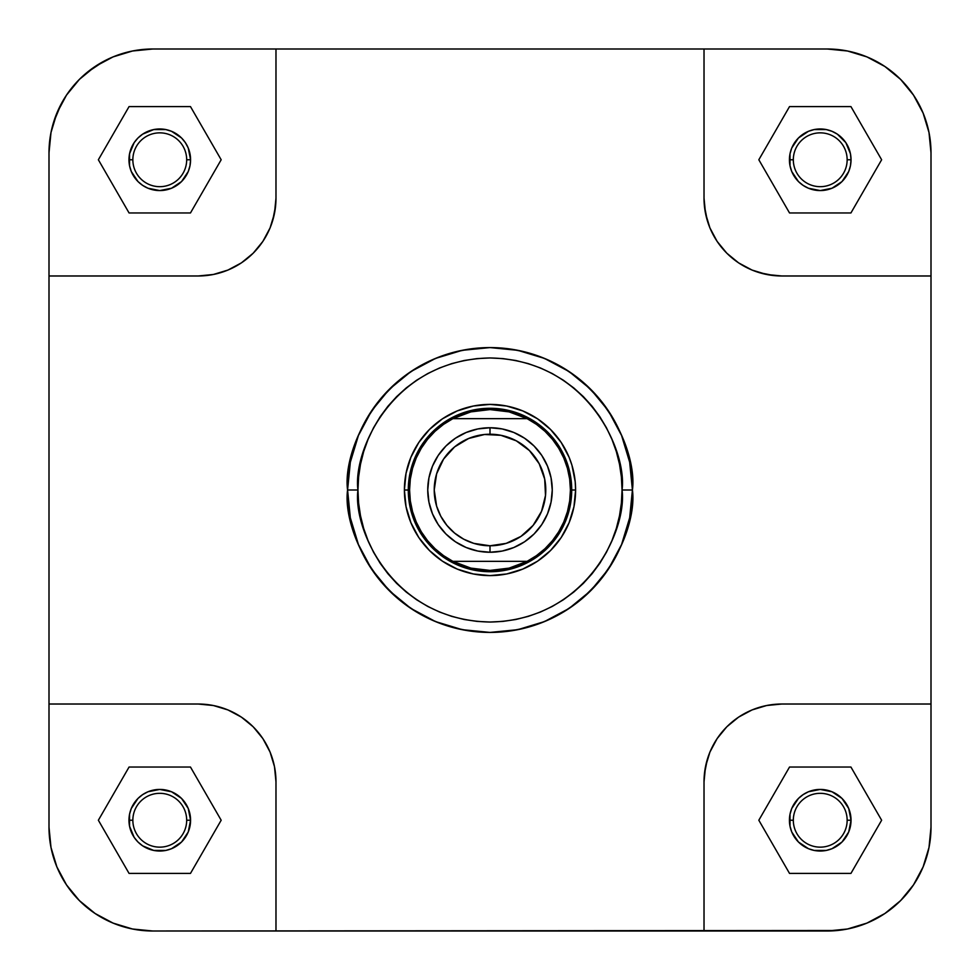 <?xml version="1.0" encoding="UTF-8"?>
<svg xmlns="http://www.w3.org/2000/svg" width="980" height="980" viewBox="0 0 980 980"><rect width="100%" height="100%" fill="white"/><g stroke="black" fill="none" stroke-linecap="round" stroke-linejoin="round"><path stroke-width="1.47" d="M95.121 66.493L113.055 56.901L122.647 53.471L132.521 50.997L152.77 49L827.23 49L847.48 50.997L866.945 56.901L884.879 66.493L900.608 79.392L913.507 95.097L923.099 113.055L929.003 132.521L931 152.77L931 827.23L929.003 847.48L923.099 866.945L913.507 884.879L900.608 900.608L884.903 913.507L866.945 923.099L847.48 929.003L837.41 930.498L152.77 931L132.521 929.003L113.055 923.099L95.121 913.507L79.392 900.608L66.493 884.903L56.901 866.945L50.997 847.48L49 827.23L49 152.77L50.997 132.521L53.471 122.647L61.25 103.856L66.493 95.121L79.392 79.392L86.938 72.557L103.856 61.25L113.055 56.901L95.121 66.493L79.392 79.392L66.493 95.121L56.901 113.055L50.997 132.521L49 152.77L49 275.98L198.156 275.98L213.346 274.486L198.156 275.98L49 275.98L49 827.23L50.997 847.48L56.901 866.945L66.493 884.879L56.901 866.945M847.149 820.236A26.913 26.913 0 0 0 820.236 793.322A26.913 26.913 0 0 0 793.322 820.236L789.427 820.236A30.809 30.809 0 0 1 820.236 789.427A30.809 30.809 0 0 1 851.032 820.236L847.149 820.236A26.913 26.913 0 0 1 820.236 847.149A26.913 26.913 0 0 1 793.322 820.236A26.913 26.913 0 0 1 820.236 793.322A26.913 26.913 0 0 1 847.149 820.236L851.032 820.236L848.692 832.02L842.016 842.016L832.02 848.692L826.238 850.444L814.221 850.444L808.439 848.692L798.443 842.016L791.767 832.02L790.015 826.238L790.015 814.221L791.767 808.439L798.443 798.443L803.122 794.621L808.439 791.767L820.236 789.427L832.02 791.767L842.016 798.443L848.692 808.439L851.032 820.236A30.809 30.809 0 0 1 820.236 851.032A30.809 30.809 0 0 1 789.427 820.236L793.322 820.236A26.913 26.913 0 0 0 820.236 847.149A26.913 26.913 0 0 0 847.149 820.236M186.678 820.236A26.913 26.913 0 0 0 159.764 793.322A26.913 26.913 0 0 0 132.851 820.236L128.968 820.236A30.809 30.809 0 0 1 159.764 789.427A30.809 30.809 0 0 1 190.573 820.236L186.678 820.236A26.913 26.913 0 0 1 159.764 847.149A26.913 26.913 0 0 1 132.851 820.236A26.913 26.913 0 0 1 159.764 793.322A26.913 26.913 0 0 1 186.678 820.236L190.573 820.236L188.234 832.02L181.557 842.016L171.561 848.692L165.779 850.444L153.762 850.444L142.651 845.85L137.984 842.016L134.15 837.349L129.556 826.238L129.556 814.221L131.308 808.439L137.984 798.443L142.651 794.621L147.98 791.767L159.764 789.427L171.561 791.767L181.557 798.443L188.234 808.439L190.573 820.236A30.809 30.809 0 0 1 159.764 851.032A30.809 30.809 0 0 1 128.968 820.236L132.851 820.236A26.913 26.913 0 0 0 159.764 847.149A26.913 26.913 0 0 0 186.678 820.236M186.678 159.764A26.913 26.913 0 0 0 159.764 132.851A26.913 26.913 0 0 0 132.851 159.764L128.968 159.764A30.809 30.809 0 0 1 159.764 128.968A30.809 30.809 0 0 1 190.573 159.764L186.678 159.764A26.913 26.913 0 0 1 159.764 186.678A26.913 26.913 0 0 1 132.851 159.764A26.913 26.913 0 0 1 159.764 132.851A26.913 26.913 0 0 1 186.678 159.764L190.573 159.764L189.985 165.779L188.234 171.561L181.557 181.557L171.561 188.234L159.764 190.573L147.98 188.234L142.651 185.379L137.984 181.557L131.308 171.561L129.556 165.779L129.556 153.762L134.15 142.651L137.984 137.984L142.651 134.15L153.762 129.556L165.779 129.556L171.561 131.308L181.557 137.984L185.379 142.651L188.234 147.98L190.573 159.764A30.809 30.809 0 0 1 159.764 190.573A30.809 30.809 0 0 1 128.968 159.764L132.851 159.764A26.913 26.913 0 0 0 159.764 186.678A26.913 26.913 0 0 0 186.678 159.764M847.149 159.764A26.913 26.913 0 0 0 820.236 132.851A26.913 26.913 0 0 0 793.322 159.764L789.427 159.764A30.809 30.809 0 0 1 820.236 128.968A30.809 30.809 0 0 1 851.032 159.764L847.149 159.764A26.913 26.913 0 0 1 820.236 186.678A26.913 26.913 0 0 1 793.322 159.764A26.913 26.913 0 0 1 820.236 132.851A26.913 26.913 0 0 1 847.149 159.764L851.032 159.764L850.444 165.779L848.692 171.561L842.016 181.557L832.02 188.234L820.236 190.573L808.439 188.234L803.122 185.379L798.443 181.557L791.767 171.561L790.015 165.779L790.015 153.762L791.767 147.98L798.443 137.984L808.439 131.308L814.221 129.556L826.238 129.556L832.02 131.308L837.349 134.15L845.85 142.651L850.444 153.762L851.032 159.764A30.809 30.809 0 0 1 820.236 190.573A30.809 30.809 0 0 1 789.427 159.764L793.322 159.764A26.913 26.913 0 0 0 820.236 186.678A26.913 26.913 0 0 0 847.149 159.764M575.603 490L571.72 490L575.603 490L575.199 481.609L571.916 465.145L569.086 457.244L561.185 442.446L550.527 429.473L537.555 418.815L522.757 410.914L506.697 406.038L490 404.397L473.303 406.038L457.244 410.914L442.446 418.815L429.473 429.473L418.815 442.446L410.914 457.244L406.038 473.303L404.397 490A85.603 85.603 0 0 1 490 404.397A85.603 85.603 0 0 1 575.603 490A85.603 85.603 0 0 1 490 575.603A85.603 85.603 0 0 1 404.397 490L406.038 506.697L410.914 522.757L418.815 537.555L429.473 550.527L442.446 561.185L457.244 569.086L473.303 573.962L490 575.603L506.697 573.962L522.757 569.086L537.555 561.185L550.527 550.527L561.185 537.555L569.086 522.757L573.962 506.697L575.603 490M408.685 498.012L408.28 490L404.397 490L408.28 490.061M622.043 490C627.347 528.624 587.731 620.242 490 622.043C392.27 620.242 352.653 528.624 357.957 490L347.582 490C341.861 531.662 384.589 630.471 490 632.418C595.411 630.471 638.139 531.662 632.418 490L622.043 490L621.406 502.948L619.507 515.762L616.359 528.33L611.986 540.531L606.449 552.242L599.785 563.353L592.067 573.766L583.37 583.37L573.766 592.067L563.353 599.785L552.242 606.449L540.531 611.986L528.33 616.359L515.762 619.507L502.948 621.406L490 622.043L477.052 621.406L464.238 619.507L451.67 616.359L439.469 611.986L427.758 606.449L416.647 599.785L406.235 592.067L396.63 583.37L387.933 573.766L380.216 563.353L373.552 552.242L368.015 540.531L363.641 528.33L360.493 515.762L358.594 502.948L357.957 490L358.594 477.052L360.493 464.238L363.641 451.67L368.015 439.469L373.552 427.758L380.216 416.647L387.933 406.235L396.63 396.63L406.235 387.933L416.647 380.216L427.758 373.552L439.469 368.015L451.67 363.641L464.238 360.493L477.052 358.594L490 357.957L502.948 358.594L515.762 360.493L528.33 363.641L540.531 368.015L552.242 373.552L563.353 380.216L573.766 387.933L583.37 396.63L592.067 406.235L599.785 416.647L606.449 427.758L611.986 439.469L616.359 451.67L619.507 464.238L621.406 477.052L622.043 490L632.418 490A142.419 142.419 0 0 1 490 632.418A142.419 142.419 0 0 1 347.582 490L350.326 517.783L358.423 544.5L371.579 569.123L389.293 590.707L410.877 608.421L435.5 621.577L462.217 629.675L490 632.418L517.783 629.675L544.5 621.577L569.123 608.421L590.707 590.707L608.421 569.123L621.577 544.5L629.675 517.783L632.418 490L629.675 462.217L621.577 435.5L608.421 410.877L590.707 389.293L569.123 371.579L544.5 358.423L517.783 350.326L490 347.582L462.217 350.326L435.5 358.423L410.877 371.579L389.293 389.293L371.579 410.877L358.423 435.5L350.326 462.217L347.582 490A142.419 142.419 0 0 1 490 347.582A142.419 142.419 0 0 1 632.418 490C638.139 448.338 595.411 349.529 490 347.582C384.589 349.529 341.861 448.338 347.582 490L357.957 490C352.653 451.376 392.27 359.758 490 357.957C587.731 359.758 627.347 451.376 622.043 490M913.507 95.121L923.099 113.055L913.507 95.121L900.608 79.392L884.879 66.493L866.945 56.901L847.48 50.997L827.23 49A103.77 103.77 0 0 1 931 152.77L931 275.98L781.844 275.98L774.212 275.613L759.243 272.636L752.052 270.064L738.602 262.873L726.805 253.195L717.127 241.399L709.937 227.948L707.364 220.757L704.387 205.788L704.02 198.156L705.514 213.346L709.937 227.948L717.127 241.399L726.805 253.195L738.602 262.873L752.052 270.064L766.654 274.486L781.844 275.98L931 275.98L931 704.02L781.844 704.02L766.654 705.514L781.844 704.02L931 704.02L931 827.23A103.77 103.77 0 0 1 827.23 931L847.48 929.003L866.945 923.099L884.879 913.507L866.945 923.099M49 152.77A103.77 103.77 0 0 1 152.77 49L275.98 49L275.98 198.156L275.613 205.788L272.636 220.757L270.064 227.948L262.873 241.399L253.195 253.195L241.399 262.873L234.845 266.793L227.948 270.064L213.346 274.486L227.948 270.064L241.399 262.873L253.195 253.195L262.873 241.399L270.064 227.948L274.486 213.346L275.98 198.156L275.98 49L704.02 49L704.02 198.156L704.02 49L827.23 49M198.156 704.02L213.346 705.514L227.948 709.937L241.399 717.127L253.195 726.805L262.873 738.602L270.064 752.052L274.486 766.654L275.98 781.844L274.486 766.654L270.064 752.052L262.873 738.602L253.195 726.805L241.399 717.127L227.948 709.937L213.346 705.514L198.156 704.02L49 704.02L198.156 704.02A77.824 77.824 0 0 1 275.98 781.844L275.98 931L275.98 781.844M66.493 884.879L79.392 900.608L95.121 913.507L113.055 923.099L132.521 929.003L152.77 931L704.02 931L704.02 781.844L704.387 774.212L707.364 759.243L709.937 752.052L717.127 738.602L726.805 726.805L738.602 717.127L745.155 713.207L752.052 709.937L766.654 705.514L752.052 709.937L738.602 717.127L726.805 726.805L717.127 738.602L709.937 752.052L705.514 766.654L704.02 781.844L704.02 931L827.23 931M884.879 913.507L900.608 900.608L913.507 884.879L923.099 866.945L929.003 847.48L931 827.23M931 152.77L929.003 132.521L923.099 113.055M152.77 49L132.521 50.997L113.055 56.901M414.503 458.726L422.062 444.602M426.839 438.158L432.217 432.217M444.602 422.062L458.714 414.516M466.284 411.808L474.063 409.861M481.988 408.685L490 408.28A81.72 81.72 0 0 1 571.72 490A81.72 81.72 0 0 1 490 571.72A81.72 81.72 0 0 0 571.72 490A81.72 81.72 0 0 0 490 408.28L490 409.579A80.421 80.421 0 0 1 527.118 561.344A80.421 80.421 0 0 1 490 570.421L490 571.72L490 570.421A80.421 80.421 0 0 1 452.882 561.344L443.524 555.623L435.034 548.702L427.562 540.678L421.253 531.724L416.218 521.997L412.555 511.658L410.326 500.939L409.579 490L410.326 479.061L412.555 468.342L416.218 458.003L421.253 448.277L427.562 439.322L435.034 431.298L443.524 424.377L452.882 418.656L527.118 418.656L536.476 424.377L544.966 431.298L552.438 439.322L558.747 448.277L563.782 458.003L567.445 468.342L569.674 479.061L570.421 490L569.674 500.939L567.445 511.658L563.782 521.997L558.747 531.724L552.438 540.678L544.966 548.702L536.476 555.623L527.118 561.344L452.882 561.344A80.421 80.421 0 0 1 490 409.579L490 408.28A81.72 81.72 0 0 0 408.28 490A81.72 81.72 0 0 0 490 571.72A81.72 81.72 0 0 1 408.28 490A81.72 81.72 0 0 1 490 408.28L489.939 408.28M521.274 414.503L535.399 422.062M541.842 426.839L547.783 432.217M557.938 444.602L565.485 458.714M568.192 466.284L570.14 474.063M571.316 481.988L571.72 489.939M565.497 521.274L557.938 535.399M553.161 541.842L547.783 547.783M535.399 557.938L521.287 565.485M513.716 568.192L505.937 570.14M498.012 571.316L490.061 571.72M458.726 565.497L444.602 557.938M438.158 553.161L432.217 547.783M422.062 535.399L414.516 521.287M411.808 513.716L409.861 505.937M152.77 931A103.77 103.77 0 0 1 49 827.23M704.02 781.844A77.824 77.824 0 0 1 781.844 704.02M275.98 198.156A77.824 77.824 0 0 1 198.156 275.98M781.844 275.98A77.824 77.824 0 0 1 704.02 198.156M850.934 767.046L789.525 767.046L758.826 820.236L789.525 873.413L850.934 873.413L881.633 820.236L850.934 767.046L789.525 767.046L758.826 820.236L789.525 873.413L850.934 873.413L881.633 820.236L850.934 767.046M190.475 767.046L129.066 767.046L98.368 820.236L129.066 873.413L190.475 873.413L221.174 820.236L190.475 767.046L129.066 767.046L98.368 820.236L129.066 873.413L190.475 873.413L221.174 820.236L190.475 767.046M190.475 106.587L129.066 106.587L98.368 159.764L129.066 212.954L190.475 212.954L221.174 159.764L190.475 106.587L129.066 106.587L98.368 159.764L129.066 212.954L190.475 212.954L221.174 159.764L190.475 106.587M850.934 106.587L789.525 106.587L758.826 159.764L789.525 212.954L850.934 212.954L881.633 159.764L850.934 106.587L789.525 106.587L758.826 159.764L789.525 212.954L850.934 212.954L881.633 159.764L850.934 106.587M490 427.746L490 434.226A55.774 55.774 0 0 1 545.774 490A55.774 55.774 0 0 1 490 545.774L490 552.255A62.255 62.255 0 0 0 552.255 490A62.255 62.255 0 0 0 490 427.746A62.255 62.255 0 0 1 552.255 490A62.255 62.255 0 0 1 490 552.255A62.255 62.255 0 0 1 427.746 490A62.255 62.255 0 0 1 490 427.746L477.848 428.934L466.174 432.486L455.406 438.232L445.974 445.974L438.232 455.406L432.486 466.174L428.934 477.848L427.746 490L428.934 502.152L432.486 513.826L438.232 524.594L445.974 534.027L455.406 541.769L466.174 547.514L477.848 551.066L490 552.255L502.152 551.066L513.826 547.514L524.594 541.769L534.027 534.027L541.769 524.594L547.514 513.826L551.066 502.152L552.255 490L551.066 477.848L547.514 466.174L541.769 455.406L534.027 445.974L524.594 438.232L513.826 432.486L502.152 428.934L490 427.746A62.255 62.255 0 0 0 427.746 490A62.255 62.255 0 0 0 490 552.255L490 545.774L473.805 543.373L463.712 539.184L454.622 533.108L446.892 525.378L440.816 516.288L436.627 506.195L434.226 490L436.627 473.805L443.622 459.02L454.622 446.892L468.661 438.477L484.537 434.495L500.878 435.304L516.288 440.816L529.433 450.567L539.184 463.712L544.696 479.122L545.505 495.464L541.524 511.34L533.108 525.378L520.98 536.379L506.195 543.373L490 545.774A55.774 55.774 0 0 1 434.226 490A55.774 55.774 0 0 1 490 434.226L490 427.746M452.882 561.344L470.89 568.118L490 570.421L509.11 568.118L527.118 561.344L452.882 561.344A80.421 80.421 0 0 1 435.01 548.678M412.555 511.67A80.421 80.421 0 0 1 412.555 468.33M435.01 431.323A80.421 80.421 0 0 1 452.882 418.656L527.118 418.656L509.11 411.882L490 409.579L470.89 411.882L452.882 418.656"/></g></svg>
